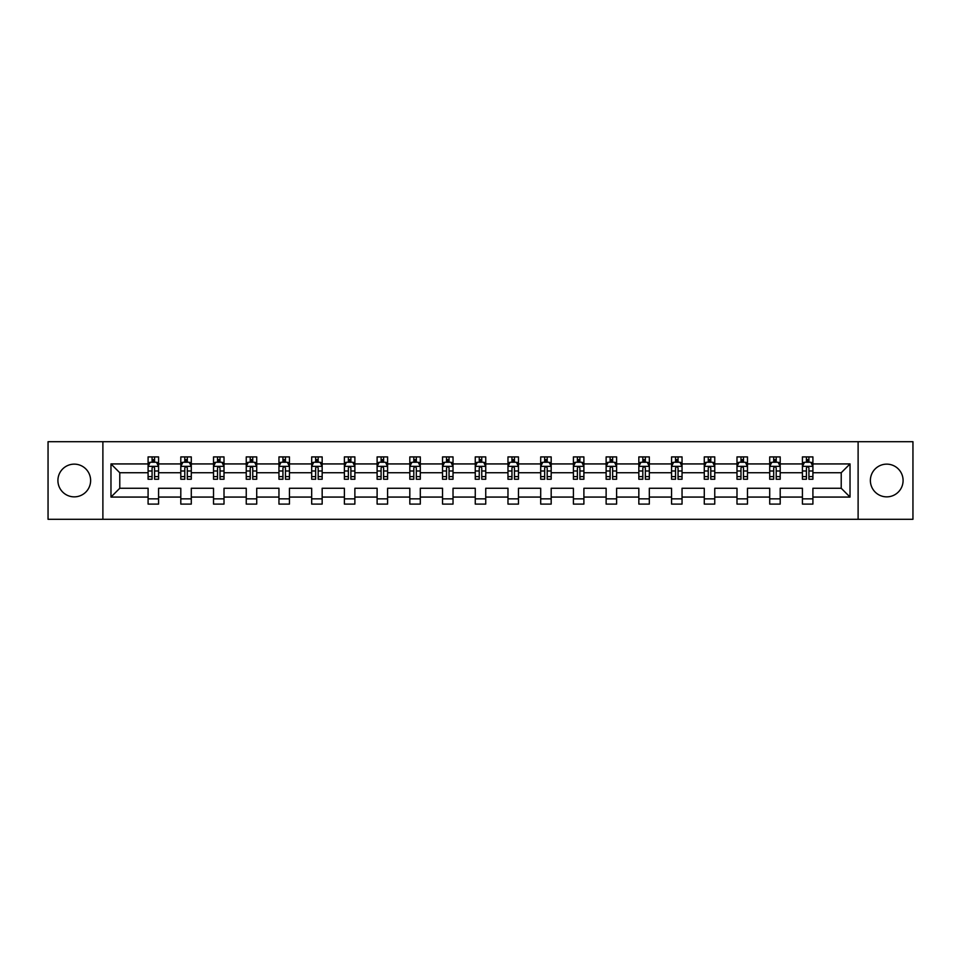 <?xml version="1.0" encoding="UTF-8"?>
<svg xmlns="http://www.w3.org/2000/svg" width="961" height="961" viewBox="0 0 961 961"><rect width="100%" height="100%" fill="white"/><g stroke="black" fill="none" stroke-linecap="round" stroke-linejoin="round"><path stroke-width="1.44" d="M886.739 464.139A16.361 16.361 0 0 0 870.378 480.5A16.361 16.361 0 0 0 886.739 496.861A16.361 16.361 0 0 0 903.088 480.5A16.361 16.361 0 0 0 886.739 464.139M74.261 464.139A16.361 16.361 0 0 0 57.912 480.5A16.361 16.361 0 0 0 74.261 496.861A16.361 16.361 0 0 0 90.622 480.5A16.361 16.361 0 0 0 74.261 464.139M858.113 441.7L48.05 441.7L48.05 519.3L912.95 519.3L912.95 441.7L858.113 441.7L858.113 519.3M812.91 497.065L812.91 488.26L841.223 488.26L850.029 497.065L812.91 497.065L812.91 504.093L802.423 504.093L802.423 497.065L780.2 497.065L780.2 504.093L769.713 504.093L769.713 497.065L747.478 497.065L747.478 504.093L736.991 504.093L736.991 497.065L714.756 497.065L714.756 504.093L704.281 504.093L704.281 497.065L682.046 497.065L682.046 504.093L671.559 504.093L671.559 497.065L649.324 497.065L649.324 504.093L638.837 504.093L638.837 497.065L616.614 497.065L616.614 504.093L606.127 504.093L606.127 497.065L583.892 497.065L583.892 504.093L573.405 504.093L573.405 497.065L551.182 497.065L551.182 504.093L540.695 504.093L540.695 497.065L518.46 497.065L518.46 504.093L507.973 504.093L507.973 497.065L485.737 497.065L485.737 504.093L475.263 504.093L475.263 497.065L453.027 497.065L453.027 504.093L442.54 504.093L442.54 497.065L420.305 497.065L420.305 504.093L409.818 504.093L409.818 497.065L387.595 497.065L387.595 504.093L377.108 504.093L377.108 497.065L354.873 497.065L354.873 504.093L344.386 504.093L344.386 497.065L322.163 497.065L322.163 504.093L311.676 504.093L311.676 497.065L289.441 497.065L289.441 504.093L278.954 504.093L278.954 497.065L256.719 497.065L256.719 504.093L246.244 504.093L246.244 497.065L224.009 497.065L224.009 504.093L213.522 504.093L213.522 497.065L191.287 497.065L191.287 504.093L180.8 504.093L180.8 497.065L158.577 497.065L158.577 504.093L148.09 504.093L148.09 497.065L110.971 497.065L110.971 463.935L148.09 463.935L148.09 456.907L158.577 456.907L158.577 463.935L180.8 463.935L180.8 456.907L191.287 456.907L191.287 463.935L213.522 463.935L213.522 456.907L224.009 456.907L224.009 463.935L246.244 463.935L246.244 456.907L256.719 456.907L256.719 463.935L278.954 463.935L278.954 456.907L289.441 456.907L289.441 463.935L311.676 463.935L311.676 456.907L322.163 456.907L322.163 463.935L344.386 463.935L344.386 456.907L354.873 456.907L354.873 463.935L377.108 463.935L377.108 456.907L387.595 456.907L387.595 463.935L409.818 463.935L409.818 456.907L420.305 456.907L420.305 463.935L442.54 463.935L442.54 456.907L453.027 456.907L453.027 463.935L475.263 463.935L475.263 456.907L485.737 456.907L485.737 463.935L507.973 463.935L507.973 456.907L518.46 456.907L518.46 463.935L540.695 463.935L540.695 456.907L551.182 456.907L551.182 463.935L573.405 463.935L573.405 456.907L583.892 456.907L583.892 463.935L606.127 463.935L606.127 456.907L616.614 456.907L616.614 463.935L638.837 463.935L638.837 456.907L649.324 456.907L649.324 463.935L671.559 463.935L671.559 456.907L682.046 456.907L682.046 463.935L704.281 463.935L704.281 456.907L714.756 456.907L714.756 463.935L736.991 463.935L736.991 456.907L747.478 456.907L747.478 463.935L769.713 463.935L769.713 456.907L780.2 456.907L780.2 463.935L802.423 463.935L802.423 456.907L812.91 456.907L812.91 463.935L850.029 463.935L850.029 497.065M102.887 519.3L102.887 441.7M802.423 463.935L802.423 472.74L780.2 472.74L780.2 463.935M780.2 497.065L780.2 488.26L802.423 488.26L802.423 497.065M769.713 463.935L769.713 472.74L747.478 472.74L747.478 463.935M747.478 497.065L747.478 488.26L769.713 488.26L769.713 497.065M736.991 463.935L736.991 472.74L714.756 472.74L714.756 463.935M714.756 497.065L714.756 488.26L736.991 488.26L736.991 497.065M704.281 463.935L704.281 472.74L682.046 472.74L682.046 463.935M682.046 497.065L682.046 488.26L704.281 488.26L704.281 497.065M671.559 463.935L671.559 472.74L649.324 472.74L649.324 463.935M649.324 497.065L649.324 488.26L671.559 488.26L671.559 497.065M638.837 463.935L638.837 472.74L616.614 472.74L616.614 463.935M616.614 497.065L616.614 488.26L638.837 488.26L638.837 497.065M606.127 463.935L606.127 472.74L583.892 472.74L583.892 463.935M583.892 497.065L583.892 488.26L606.127 488.26L606.127 497.065M573.405 463.935L573.405 472.74L551.182 472.74L551.182 463.935M551.182 497.065L551.182 488.26L573.405 488.26L573.405 497.065M540.695 463.935L540.695 472.74L518.46 472.74L518.46 463.935M518.46 497.065L518.46 488.26L540.695 488.26L540.695 497.065M507.973 463.935L507.973 472.74L485.737 472.74L485.737 463.935M485.737 497.065L485.737 488.26L507.973 488.26L507.973 497.065M475.263 463.935L475.263 472.74L453.027 472.74L453.027 463.935M453.027 497.065L453.027 488.26L475.263 488.26L475.263 497.065M442.54 463.935L442.54 472.74L420.305 472.74L420.305 463.935M420.305 497.065L420.305 488.26L442.54 488.26L442.54 497.065M409.818 463.935L409.818 472.74L387.595 472.74L387.595 463.935M387.595 497.065L387.595 488.26L409.818 488.26L409.818 497.065M377.108 463.935L377.108 472.74L354.873 472.74L354.873 463.935M354.873 497.065L354.873 488.26L377.108 488.26L377.108 497.065M344.386 463.935L344.386 472.74L322.163 472.74L322.163 463.935M322.163 497.065L322.163 488.26L344.386 488.26L344.386 497.065M311.676 463.935L311.676 472.74L289.441 472.74L289.441 463.935M289.441 497.065L289.441 488.26L311.676 488.26L311.676 497.065M278.954 463.935L278.954 472.74L256.719 472.74L256.719 463.935M256.719 497.065L256.719 488.26L278.954 488.26L278.954 497.065M246.244 463.935L246.244 472.74L224.009 472.74L224.009 463.935M224.009 497.065L224.009 488.26L246.244 488.26L246.244 497.065M213.522 463.935L213.522 472.74L191.287 472.74L191.287 463.935M191.287 497.065L191.287 488.26L213.522 488.26L213.522 497.065M180.8 463.935L180.8 472.74L158.577 472.74L158.577 463.935M158.577 497.065L158.577 488.26L180.8 488.26L180.8 497.065M148.09 463.935L148.09 472.74L119.777 472.74L119.777 488.26L148.09 488.26L148.09 497.065M110.971 463.935L119.777 472.74M841.223 488.26L841.223 472.74L812.91 472.74L812.91 463.935M806.411 462.145L808.922 462.145M773.689 462.145L776.212 462.145M740.979 462.145L743.49 462.145M708.257 462.145L710.78 462.145M675.547 462.145L678.058 462.145M642.825 462.145L645.348 462.145M610.115 462.145L612.625 462.145M577.393 462.145L579.903 462.145M544.671 462.145L547.193 462.145M511.961 462.145L514.471 462.145M479.239 462.145L481.761 462.145M446.529 462.145L449.039 462.145M413.807 462.145L416.329 462.145M381.097 462.145L383.607 462.145M348.375 462.145L350.885 462.145M315.652 462.145L318.175 462.145M282.942 462.145L285.453 462.145M250.22 462.145L252.743 462.145M217.51 462.145L220.021 462.145M184.788 462.145L187.311 462.145M152.078 462.145L154.589 462.145M148.09 498.855L158.577 498.855M180.8 498.855L191.287 498.855M213.522 498.855L224.009 498.855M246.244 498.855L256.719 498.855M278.954 498.855L289.441 498.855M311.676 498.855L322.163 498.855M344.386 498.855L354.873 498.855M377.108 498.855L387.595 498.855M409.818 498.855L420.305 498.855M442.54 498.855L453.027 498.855M475.263 498.855L485.737 498.855M507.973 498.855L518.46 498.855M540.695 498.855L551.182 498.855M573.405 498.855L583.892 498.855M606.127 498.855L616.614 498.855M638.837 498.855L649.324 498.855M671.559 498.855L682.046 498.855M704.281 498.855L714.756 498.855M736.991 498.855L747.478 498.855M769.713 498.855L780.2 498.855M802.423 498.855L812.91 498.855M119.777 488.26L110.971 497.065M850.029 463.935L841.223 472.74M154.589 459.634L152.078 459.634M150.06 462.505L148.09 462.505L148.09 456.907L152.078 456.907L152.078 462.253M148.09 476.608L148.09 479.239L152.078 479.239L152.078 476.608L148.09 476.608L148.09 472.74M158.577 472.74L158.577 479.239L154.589 479.239L154.589 468.019C153.748 466.409 152.907 466.409 152.078 468.019L152.078 476.608M156.607 462.505L158.577 462.505L158.577 456.907L156.691 456.907M158.577 466.445L156.475 462.253L150.18 462.253L148.09 466.445M154.589 462.253L154.589 456.907L158.577 456.907M149.976 456.907L148.09 456.907M187.311 459.634L184.788 459.634M182.782 462.505L180.8 462.505L180.8 456.907L184.788 456.907L184.788 462.253M180.8 476.608L180.8 479.239L184.788 479.239L184.788 476.608L180.8 476.608L180.8 472.74M191.287 472.74L191.287 479.239L187.311 479.239L187.311 468.019C186.47 466.409 185.629 466.409 184.788 468.019L184.788 476.608M189.317 462.505L191.287 462.505L191.287 456.907L189.401 456.907M191.287 466.445L189.197 462.253L182.902 462.253L180.8 466.445M187.311 462.253L187.311 456.907L191.287 456.907M182.698 456.907L180.8 456.907M220.021 459.634L217.51 459.634M215.492 462.505L213.522 462.505L213.522 456.907L217.51 456.907L217.51 462.253M213.522 476.608L213.522 479.239L217.51 479.239L217.51 476.608L213.522 476.608L213.522 472.74M224.009 472.74L224.009 479.239L220.021 479.239L220.021 468.019C219.18 466.409 218.351 466.409 217.51 468.019L217.51 476.608M222.039 462.505L224.009 462.505L224.009 456.907L222.123 456.907M224.009 466.445L221.907 462.253L215.624 462.253L213.522 466.445M220.021 462.253L220.021 456.907L224.009 456.907M215.408 456.907L213.522 456.907M252.743 459.634L250.22 459.634M248.214 462.505L246.244 462.505L246.244 456.907L250.22 456.907L250.22 462.253M246.244 476.608L246.244 479.239L250.22 479.239L250.22 476.608L246.244 476.608L246.244 472.74M256.719 472.74L256.719 479.239L252.743 479.239L252.743 468.019C251.902 466.409 251.061 466.409 250.22 468.019L250.22 476.608M254.749 462.505L256.719 462.505L256.719 456.907L254.833 456.907M256.719 466.445L254.629 462.253L248.334 462.253L246.244 466.445M252.743 462.253L252.743 456.907L256.719 456.907M248.13 456.907L246.244 456.907M285.453 459.634L282.942 459.634M280.924 462.505L278.954 462.505L278.954 456.907L282.942 456.907L282.942 462.253M278.954 476.608L278.954 479.239L282.942 479.239L282.942 476.608L278.954 476.608L278.954 472.74M289.441 472.74L289.441 479.239L285.453 479.239L285.453 468.019C284.624 466.409 283.783 466.409 282.942 468.019L282.942 476.608M287.471 462.505L289.441 462.505L289.441 456.907L287.555 456.907M289.441 466.445L287.339 462.253L281.056 462.253L278.954 466.445M285.453 462.253L285.453 456.907L289.441 456.907M280.84 456.907L278.954 456.907M318.175 459.634L315.652 459.634M313.646 462.505L311.676 462.505L311.676 456.907L315.652 456.907L315.652 462.253M311.676 476.608L311.676 479.239L315.652 479.239L315.652 476.608L311.676 476.608L311.676 472.74M322.163 472.74L322.163 479.239L318.175 479.239L318.175 468.019C317.334 466.409 316.493 466.409 315.652 468.019L315.652 476.608M320.193 462.505L322.163 462.505L322.163 456.907L320.265 456.907M322.163 466.445L320.061 462.253L313.766 462.253L311.676 466.445M318.175 462.253L318.175 456.907L322.163 456.907M313.562 456.907L311.676 456.907M350.885 459.634L348.375 459.634M346.356 462.505L344.386 462.505L344.386 456.907L348.375 456.907L348.375 462.253M344.386 476.608L344.386 479.239L348.375 479.239L348.375 476.608L344.386 476.608L344.386 472.74M354.873 472.74L354.873 479.239L350.885 479.239L350.885 468.019C350.056 466.409 349.215 466.409 348.375 468.019L348.375 476.608M352.903 462.505L354.873 462.505L354.873 456.907L352.987 456.907M354.873 466.445L352.783 462.253L346.489 462.253L344.386 466.445M350.885 462.253L350.885 456.907L354.873 456.907M346.272 456.907L344.386 456.907M383.607 459.634L381.097 459.634M379.078 462.505L377.108 462.505L377.108 456.907L381.097 456.907L381.097 462.253M377.108 476.608L377.108 479.239L381.097 479.239L381.097 476.608L377.108 476.608L377.108 472.74M387.595 472.74L387.595 479.239L383.607 479.239L383.607 468.019C382.766 466.409 381.925 466.409 381.097 468.019L381.097 476.608M385.625 462.505L387.595 462.505L387.595 456.907L385.709 456.907M387.595 466.445L385.493 462.253L379.199 462.253L377.108 466.445M383.607 462.253L383.607 456.907L387.595 456.907M378.994 456.907L377.108 456.907M416.329 459.634L413.807 459.634M411.801 462.505L409.818 462.505L409.818 456.907L413.807 456.907L413.807 462.253M409.818 476.608L409.818 479.239L413.807 479.239L413.807 476.608L409.818 476.608L409.818 472.74M420.305 472.74L420.305 479.239L416.329 479.239L416.329 468.019C415.488 466.409 414.647 466.409 413.807 468.019L413.807 476.608M418.335 462.505L420.305 462.505L420.305 456.907L418.419 456.907M420.305 466.445L418.215 462.253L411.921 462.253L409.818 466.445M416.329 462.253L416.329 456.907L420.305 456.907M411.716 456.907L409.818 456.907M449.039 459.634L446.529 459.634M444.511 462.505L442.54 462.505L442.54 456.907L446.529 456.907L446.529 462.253M442.54 476.608L442.54 479.239L446.529 479.239L446.529 476.608L442.54 476.608L442.54 472.74M453.027 472.74L453.027 479.239L449.039 479.239L449.039 468.019C448.198 466.409 447.37 466.409 446.529 468.019L446.529 476.608M451.057 462.505L453.027 462.505L453.027 456.907L451.141 456.907M453.027 466.445L450.925 462.253L444.643 462.253L442.54 466.445M449.039 462.253L449.039 456.907L453.027 456.907M444.426 456.907L442.54 456.907M481.761 459.634L479.239 459.634M477.233 462.505L475.263 462.505L475.263 456.907L479.239 456.907L479.239 462.253M475.263 476.608L475.263 479.239L479.239 479.239L479.239 476.608L475.263 476.608L475.263 472.74M485.737 472.74L485.737 479.239L481.761 479.239L481.761 468.019C480.92 466.409 480.08 466.409 479.239 468.019L479.239 476.608M483.767 462.505L485.737 462.505L485.737 456.907L483.851 456.907M485.737 466.445L483.647 462.253L477.353 462.253L475.263 466.445M481.761 462.253L481.761 456.907L485.737 456.907M477.149 456.907L475.263 456.907M514.471 459.634L511.961 459.634M509.943 462.505L507.973 462.505L507.973 456.907L511.961 456.907L511.961 462.253M507.973 476.608L507.973 479.239L511.961 479.239L511.961 476.608L507.973 476.608L507.973 472.74M518.46 472.74L518.46 479.239L514.471 479.239L514.471 468.019C513.642 466.409 512.802 466.409 511.961 468.019L511.961 476.608M516.489 462.505L518.46 462.505L518.46 456.907L516.574 456.907M518.46 466.445L516.357 462.253L510.075 462.253L507.973 466.445M514.471 462.253L514.471 456.907L518.46 456.907M509.859 456.907L507.973 456.907M547.193 459.634L544.671 459.634M542.665 462.505L540.695 462.505L540.695 456.907L544.671 456.907L544.671 462.253M540.695 476.608L540.695 479.239L544.671 479.239L544.671 476.608L540.695 476.608L540.695 472.74M551.182 472.74L551.182 479.239L547.193 479.239L547.193 468.019C546.353 466.409 545.512 466.409 544.671 468.019L544.671 476.608M549.199 462.505L551.182 462.505L551.182 456.907L549.284 456.907M551.182 466.445L549.079 462.253L542.785 462.253L540.695 466.445M547.193 462.253L547.193 456.907L551.182 456.907M542.581 456.907L540.695 456.907M579.903 459.634L577.393 459.634M575.375 462.505L573.405 462.505L573.405 456.907L577.393 456.907L577.393 462.253M573.405 476.608L573.405 479.239L577.393 479.239L577.393 476.608L573.405 476.608L573.405 472.74M583.892 472.74L583.892 479.239L579.903 479.239L579.903 468.019C579.075 466.409 578.234 466.409 577.393 468.019L577.393 476.608M581.922 462.505L583.892 462.505L583.892 456.907L582.006 456.907M583.892 466.445L581.801 462.253L575.507 462.253L573.405 466.445M579.903 462.253L579.903 456.907L583.892 456.907M575.291 456.907L573.405 456.907M612.625 459.634L610.115 459.634M608.097 462.505L606.127 462.505L606.127 456.907L610.115 456.907L610.115 462.253M606.127 476.608L606.127 479.239L610.115 479.239L610.115 476.608L606.127 476.608L606.127 472.74M616.614 472.74L616.614 479.239L612.625 479.239L612.625 468.019C611.785 466.409 610.944 466.409 610.115 468.019L610.115 476.608M614.644 462.505L616.614 462.505L616.614 456.907L614.728 456.907M616.614 466.445L614.511 462.253L608.217 462.253L606.127 466.445M612.625 462.253L612.625 456.907L616.614 456.907M608.013 456.907L606.127 456.907M645.348 459.634L642.825 459.634M640.807 462.505L638.837 462.505L638.837 456.907L642.825 456.907L642.825 462.253M638.837 476.608L638.837 479.239L642.825 479.239L642.825 476.608L638.837 476.608L638.837 472.74M649.324 472.74L649.324 479.239L645.348 479.239L645.348 468.019C644.507 466.409 643.666 466.409 642.825 468.019L642.825 476.608M647.354 462.505L649.324 462.505L649.324 456.907L647.438 456.907M649.324 466.445L647.233 462.253L640.939 462.253L638.837 466.445M645.348 462.253L645.348 456.907L649.324 456.907M640.735 456.907L638.837 456.907M678.058 459.634L675.547 459.634M673.529 462.505L671.559 462.505L671.559 456.907L675.547 456.907L675.547 462.253M671.559 476.608L671.559 479.239L675.547 479.239L675.547 476.608L671.559 476.608L671.559 472.74M682.046 472.74L682.046 479.239L678.058 479.239L678.058 468.019C677.217 466.409 676.388 466.409 675.547 468.019L675.547 476.608M680.076 462.505L682.046 462.505L682.046 456.907L680.16 456.907M682.046 466.445L679.944 462.253L673.661 462.253L671.559 466.445M678.058 462.253L678.058 456.907L682.046 456.907M673.445 456.907L671.559 456.907M710.78 459.634L708.257 459.634M706.251 462.505L704.281 462.505L704.281 456.907L708.257 456.907L708.257 462.253M704.281 476.608L704.281 479.239L708.257 479.239L708.257 476.608L704.281 476.608L704.281 472.74M714.756 472.74L714.756 479.239L710.78 479.239L710.78 468.019C709.939 466.409 709.098 466.409 708.257 468.019L708.257 476.608M712.786 462.505L714.756 462.505L714.756 456.907L712.87 456.907M714.756 466.445L712.666 462.253L706.371 462.253L704.281 466.445M710.78 462.253L710.78 456.907L714.756 456.907M706.167 456.907L704.281 456.907M743.49 459.634L740.979 459.634M738.961 462.505L736.991 462.505L736.991 456.907L740.979 456.907L740.979 462.253M736.991 476.608L736.991 479.239L740.979 479.239L740.979 476.608L736.991 476.608L736.991 472.74M747.478 472.74L747.478 479.239L743.49 479.239L743.49 468.019C742.661 466.409 741.82 466.409 740.979 468.019L740.979 476.608M745.508 462.505L747.478 462.505L747.478 456.907L745.592 456.907M747.478 466.445L745.376 462.253L739.093 462.253L736.991 466.445M743.49 462.253L743.49 456.907L747.478 456.907M738.877 456.907L736.991 456.907M776.212 459.634L773.689 459.634M771.683 462.505L769.713 462.505L769.713 456.907L773.689 456.907L773.689 462.253M769.713 476.608L769.713 479.239L773.689 479.239L773.689 476.608L769.713 476.608L769.713 472.74M780.2 472.74L780.2 479.239L776.212 479.239L776.212 468.019C775.371 466.409 774.53 466.409 773.689 468.019L773.689 476.608M778.218 462.505L780.2 462.505L780.2 456.907L778.302 456.907M780.2 466.445L778.098 462.253L771.803 462.253L769.713 466.445M776.212 462.253L776.212 456.907L780.2 456.907M771.599 456.907L769.713 456.907M808.922 459.634L806.411 459.634M804.393 462.505L802.423 462.505L802.423 456.907L806.411 456.907L806.411 462.253M802.423 476.608L802.423 479.239L806.411 479.239L806.411 476.608L802.423 476.608L802.423 472.74M812.91 472.74L812.91 479.239L808.922 479.239L808.922 468.019C808.093 466.409 807.252 466.409 806.411 468.019L806.411 476.608M810.94 462.505L812.91 462.505L812.91 456.907L811.024 456.907M812.91 466.445L810.82 462.253L804.525 462.253L802.423 466.445M808.922 462.253L808.922 456.907L812.91 456.907M804.309 456.907L802.423 456.907M158.517 466.349L148.138 466.349M158.577 476.608L154.589 476.608M152.078 470.986L148.09 470.986M158.577 470.986L154.589 470.986M154.589 460.968L152.078 460.968M191.239 466.349L180.86 466.349M191.287 476.608L187.311 476.608M184.788 470.986L180.8 470.986M191.287 470.986L187.311 470.986M187.311 460.968L184.788 460.968M223.961 466.349L213.57 466.349M224.009 476.608L220.021 476.608M217.51 470.986L213.522 470.986M224.009 470.986L220.021 470.986M220.021 460.968L217.51 460.968M256.671 466.349L246.292 466.349M256.719 476.608L252.743 476.608M250.22 470.986L246.244 470.986M256.719 470.986L252.743 470.986M252.743 460.968L250.22 460.968M289.393 466.349L279.002 466.349M289.441 476.608L285.453 476.608M282.942 470.986L278.954 470.986M289.441 470.986L285.453 470.986M285.453 460.968L282.942 460.968M322.103 466.349L311.724 466.349M322.163 476.608L318.175 476.608M315.652 470.986L311.676 470.986M322.163 470.986L318.175 470.986M318.175 460.968L315.652 460.968M354.825 466.349L344.446 466.349M354.873 476.608L350.885 476.608M348.375 470.986L344.386 470.986M354.873 470.986L350.885 470.986M350.885 460.968L348.375 460.968M387.535 466.349L377.156 466.349M387.595 476.608L383.607 476.608M381.097 470.986L377.108 470.986M387.595 470.986L383.607 470.986M383.607 460.968L381.097 460.968M420.257 466.349L409.879 466.349M420.305 476.608L416.329 476.608M413.807 470.986L409.818 470.986M420.305 470.986L416.329 470.986M416.329 460.968L413.807 460.968M452.979 466.349L442.589 466.349M453.027 476.608L449.039 476.608M446.529 470.986L442.54 470.986M453.027 470.986L449.039 470.986M449.039 460.968L446.529 460.968M485.689 466.349L475.311 466.349M485.737 476.608L481.761 476.608M479.239 470.986L475.263 470.986M485.737 470.986L481.761 470.986M481.761 460.968L479.239 460.968M518.411 466.349L508.021 466.349M518.46 476.608L514.471 476.608M511.961 470.986L507.973 470.986M518.46 470.986L514.471 470.986M514.471 460.968L511.961 460.968M551.121 466.349L540.743 466.349M551.182 476.608L547.193 476.608M544.671 470.986L540.695 470.986M551.182 470.986L547.193 470.986M547.193 460.968L544.671 460.968M583.844 466.349L573.465 466.349M583.892 476.608L579.903 476.608M577.393 470.986L573.405 470.986M583.892 470.986L579.903 470.986M579.903 460.968L577.393 460.968M616.554 466.349L606.175 466.349M616.614 476.608L612.625 476.608M610.115 470.986L606.127 470.986M616.614 470.986L612.625 470.986M612.625 460.968L610.115 460.968M649.276 466.349L638.897 466.349M649.324 476.608L645.348 476.608M642.825 470.986L638.837 470.986M649.324 470.986L645.348 470.986M645.348 460.968L642.825 460.968M681.998 466.349L671.607 466.349M682.046 476.608L678.058 476.608M675.547 470.986L671.559 470.986M682.046 470.986L678.058 470.986M678.058 460.968L675.547 460.968M714.708 466.349L704.329 466.349M714.756 476.608L710.78 476.608M708.257 470.986L704.281 470.986M714.756 470.986L710.78 470.986M710.78 460.968L708.257 460.968M747.43 466.349L737.039 466.349M747.478 476.608L743.49 476.608M740.979 470.986L736.991 470.986M747.478 470.986L743.49 470.986M743.49 460.968L740.979 460.968M780.14 466.349L769.761 466.349M780.2 476.608L776.212 476.608M773.689 470.986L769.713 470.986M780.2 470.986L776.212 470.986M776.212 460.968L773.689 460.968M812.862 466.349L802.483 466.349M812.91 476.608L808.922 476.608M806.411 470.986L802.423 470.986M812.91 470.986L808.922 470.986M808.922 460.968L806.411 460.968"/></g></svg>
